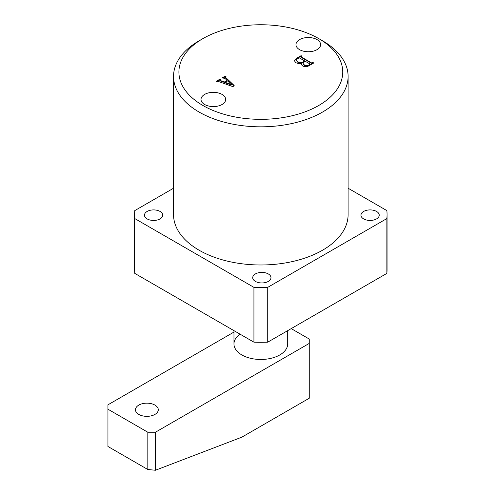 <?xml version="1.0" encoding="UTF-8"?>
<svg xmlns="http://www.w3.org/2000/svg" width="495" height="495" viewBox="0 0 495 495"><rect width="100%" height="100%" fill="white"/><g stroke="black" fill="none" stroke-linecap="round" stroke-linejoin="round"><path stroke-width="0.74" d="M317.023 39.6A12.332 7.122 0 0 0 303.46 38.084A12.332 7.122 0 0 0 295.973 44.791A12.332 7.122 0 0 0 299.58 49.667A12.332 7.122 0 0 0 312.896 51.239A12.332 7.122 0 0 0 320.63 44.791A12.332 7.122 0 0 0 317.023 39.6M222.069 94.421A12.332 7.122 0 0 0 208.5 92.905A12.332 7.122 0 0 0 201.013 99.613A12.332 7.122 0 0 0 204.627 104.488A12.332 7.122 0 0 0 217.942 106.066A12.332 7.122 0 0 0 225.677 99.613A12.332 7.122 0 0 0 222.069 94.421M202.901 105.484A81.916 47.291 0 0 0 318.749 105.484A81.916 47.291 0 0 0 318.749 38.604L322.548 40.794A87.287 50.397 180 0 1 348.109 76.428A87.287 50.397 180 0 1 294.228 122.989A87.287 50.397 180 0 1 199.101 112.062A87.287 50.397 180 0 1 173.535 76.428A87.287 50.397 180 0 1 199.101 40.794L202.901 38.604A81.916 47.291 0 0 0 202.901 105.484M173.535 76.428L173.535 214.583A87.287 50.397 0 0 0 199.101 250.216A87.287 50.397 0 0 0 294.228 261.143A87.287 50.397 0 0 0 348.109 214.583L348.109 76.428M255.389 281.401A9.133 5.272 180 0 1 252.716 277.67A9.133 5.272 180 0 1 258.353 272.801A9.133 5.272 180 0 1 268.302 273.945A9.133 5.272 180 0 1 270.982 277.67A9.133 5.272 180 0 1 265.345 282.546A9.133 5.272 180 0 1 255.389 281.401M363.639 218.901A9.133 5.272 180 0 1 360.966 215.177A9.133 5.272 180 0 1 366.603 210.307A9.133 5.272 180 0 1 376.553 211.445A9.133 5.272 180 0 1 379.232 215.177A9.133 5.272 180 0 1 373.595 220.046A9.133 5.272 180 0 1 363.639 218.901M147.139 218.901A9.133 5.272 180 0 1 144.466 215.177A9.133 5.272 180 0 1 150.103 210.307A9.133 5.272 180 0 1 160.052 211.445A9.133 5.272 180 0 1 162.731 215.177A9.133 5.272 180 0 1 157.094 220.046A9.133 5.272 180 0 1 147.139 218.901M220.009 79.912L220.479 80.567L224.421 81.978L227.1 80.425L225.039 78.47L222.206 77.845L225.293 76.063L225.986 76.465L225.652 77.43L234.16 85.505L232.972 86.656L218.567 81.539L216.791 81.774L216.092 81.372L219.774 79.25L220.473 79.645L219.761 80.617M222.589 78.061L225.602 76.682L225.652 77.87L233.931 85.728M322.548 40.794L318.749 38.604A81.916 47.291 0 0 0 202.901 38.604M295.744 62.587L294.42 60.792L296.456 58.342L301.096 55.663L301.789 56.059L301.164 56.9L311.615 62.939L313.069 62.574L313.762 62.976L309.375 65.507C307.24 66.887 304.982 67.029 302.6 65.946L301.313 64.406L302.092 62.983C299.809 63.768 297.693 63.632 295.744 62.587M301.127 56.442L301.164 57.34L311.615 63.372L311.615 62.939M387.053 214.583A126.231 72.876 0 0 1 386.867 218.567L267.721 287.354A126.231 72.876 0 0 1 253.929 287.354L134.782 218.567L134.782 273.389L253.929 342.175A126.231 72.876 0 0 0 267.721 342.175L386.867 273.389A126.231 72.876 0 0 0 387.053 269.41L387.053 214.583A126.231 72.876 0 0 0 386.867 210.604L348.109 188.23M173.535 188.23L134.782 210.604A126.231 72.876 0 0 0 134.591 214.583A126.231 72.876 0 0 0 134.782 218.567M134.591 214.583L134.591 269.41A126.231 72.876 0 0 0 134.782 273.389M253.929 287.354L253.929 342.175M267.721 287.354L267.721 342.175M386.867 218.567L386.867 273.389M220.009 80.351L220.479 81.007L220.479 80.567M220.479 81.007L224.421 82.411L224.421 81.978M224.421 82.411L227.1 80.864L227.1 80.425M225.293 76.502L225.293 76.063M225.596 77.127L225.652 77.87L225.596 77.127M216.476 81.595L219.774 79.689L219.774 79.25M219.774 79.689L220.089 79.868M225.163 82.349L225.163 82.789L231.512 85.01L227.669 80.902L225.163 82.349L231.512 84.571M294.438 61.009L296.456 58.342M296.456 58.781L301.096 56.102L301.096 55.663M301.096 56.102L301.412 56.282M301.127 56.882L301.164 57.34L301.127 56.882M311.615 63.372L312.481 63.354L312.481 62.915M312.481 63.354L313.069 62.574M313.069 63.014L313.385 63.193M301.337 64.616L302.092 62.983M303.113 63.7L304.369 65.402C305.966 66.243 307.544 66.212 309.109 65.303L309.981 64.796L309.876 63.935L305.434 61.374L303.881 62.271L303.089 63.502L304.369 64.963C305.966 65.81 307.544 65.773 309.109 64.864L309.981 64.356L309.876 63.935M296.251 60.254L297.606 62.098C299.5 63.218 301.424 63.249 303.379 62.197L304.741 61.411L304.741 60.972L299.425 57.903L297.353 58.627L296.22 60.025L297.606 61.658C299.5 62.778 301.424 62.809 303.379 61.757L304.741 60.972M303.379 62.197L303.379 61.757M297.606 62.098L297.606 61.658M304.369 65.402L304.369 64.963M309.109 65.303L309.109 64.864M233.968 330.654L233.968 343.969A26.86 15.506 0 0 0 234.017 344.928A26.86 15.506 0 0 0 257.443 359.351A26.86 15.506 0 0 0 286.364 348.765A26.86 15.506 0 0 0 287.632 344.928A26.86 15.506 0 0 0 287.682 343.969L287.682 330.654M154.947 414.414A11.416 6.59 180 0 1 142.511 415.843A11.416 6.59 180 0 1 135.463 409.755A11.416 6.59 180 0 1 138.804 405.096A11.416 6.59 180 0 1 151.247 403.666A11.416 6.59 180 0 1 158.289 409.755A11.416 6.59 180 0 1 154.947 414.414M240.032 334.156A26.86 15.506 0 0 0 234.017 344.928A26.86 15.506 0 0 0 251.318 358.473A26.86 15.506 0 0 0 279.817 354.934A26.86 15.506 0 0 0 287.632 344.928M155.424 432.234L155.424 470.25L147.826 469.514L107.947 446.484L107.947 409.204L147.826 432.234L155.424 432.234L309.251 343.419L309.251 339.032L291.209 328.618M147.826 469.514L147.826 432.234M107.947 409.204L107.947 404.817L233.968 332.065M309.251 343.419L309.251 398.24L241.832 437.165L155.424 470.25M225.343 77.022L225.343 77.455M300.917 56.659L300.917 57.098M296.22 60.025L296.22 60.464M303.089 63.502L303.089 63.935M310.124 64.177L310.124 64.616"/></g></svg>

